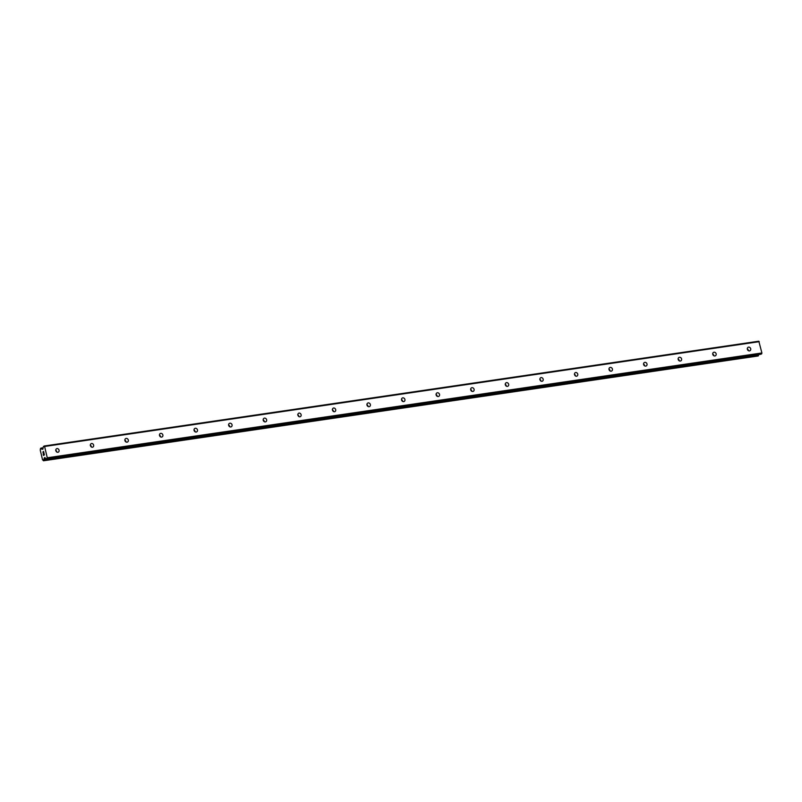 <?xml version="1.0" encoding="UTF-8"?>
<svg xmlns="http://www.w3.org/2000/svg" width="802" height="802" viewBox="0 0 802 802"><rect width="100%" height="100%" fill="white"/><g stroke="black" fill="none" stroke-linecap="round" stroke-linejoin="round"><path stroke-width="1.2" d="M749.479 350.895A1.965 1.714 -121 0 1 748.597 347.126A1.965 1.714 -121 0 1 749.479 350.895M714.903 355.968A1.965 1.714 -121 0 1 714.011 352.198A1.965 1.714 -121 0 1 714.903 355.968M680.327 361.04A1.965 1.714 -121 0 1 679.434 357.271A1.965 1.714 -121 0 1 680.327 361.04M645.75 366.113A1.965 1.714 -121 0 1 644.858 362.344A1.965 1.714 -121 0 1 645.75 366.113M611.164 371.186A1.965 1.714 -121 0 1 610.272 367.416A1.965 1.714 -121 0 1 611.164 371.186M576.588 376.248A1.965 1.714 -121 0 1 575.696 372.489A1.965 1.714 -121 0 1 576.588 376.248M542.012 381.321A1.965 1.714 -121 0 1 541.119 377.562A1.965 1.714 -121 0 1 542.012 381.321M507.425 386.394A1.965 1.714 -121 0 1 506.543 382.624A1.965 1.714 -121 0 1 507.425 386.394M472.849 391.466A1.965 1.714 -121 0 1 471.957 387.697A1.965 1.714 -121 0 1 472.849 391.466M438.273 396.539A1.965 1.714 -121 0 1 437.381 392.769A1.965 1.714 -121 0 1 438.273 396.539M403.687 401.612A1.965 1.714 -121 0 1 402.804 397.842A1.965 1.714 -121 0 1 403.687 401.612M369.11 406.684A1.965 1.714 -121 0 1 368.218 402.915A1.965 1.714 -121 0 1 369.11 406.684M334.534 411.747A1.965 1.714 -121 0 1 333.642 407.987A1.965 1.714 -121 0 1 334.534 411.747M299.958 416.819A1.965 1.714 -121 0 1 299.066 413.06A1.965 1.714 -121 0 1 299.958 416.819M265.372 421.892A1.965 1.714 -121 0 1 264.48 418.123A1.965 1.714 -121 0 1 265.372 421.892M230.796 426.965A1.965 1.714 -121 0 1 229.903 423.195A1.965 1.714 -121 0 1 230.796 426.965M196.219 432.037A1.965 1.714 -121 0 1 195.327 428.268A1.965 1.714 -121 0 1 196.219 432.037M161.633 437.11A1.965 1.714 -121 0 1 160.751 433.341A1.965 1.714 -121 0 1 161.633 437.11M127.057 442.183A1.965 1.714 -121 0 1 126.165 438.413A1.965 1.714 -121 0 1 127.057 442.183M92.481 447.245A1.965 1.714 -121 0 1 91.588 443.486A1.965 1.714 -121 0 1 92.481 447.245M57.904 452.318A1.965 1.714 -121 0 1 57.012 448.559A1.965 1.714 -121 0 1 57.904 452.318M43.498 455.275L43.238 454.163M43.869 455.045L43.729 454.443L43.869 455.045M43.789 454.403L43.93 455.005M44.3 454.784L44.04 453.681L44.31 454.784M43.168 454.203L43.468 455.446L43.168 454.203M44.1 453.641L44.401 454.894L43.468 455.456M42.947 451.927L43.799 452.639L43.519 451.466L43.799 452.639M43.077 452.117L43.118 453.08M43.579 451.426L43.93 452.899M41.834 449.12L41.714 449.04A1.313 0.591 81.7 0 1 41.042 448.298L40.401 448.699A1.313 0.591 81.7 0 1 40.21 449.942L42.536 459.797A1.313 0.591 81.7 0 1 43.198 460.528L43.849 460.147A1.313 0.591 81.7 0 1 44.04 458.894L44.762 457.561L46.366 459.025L47.268 457.782L44.591 446.473L43.448 446.443L42.807 449.27L41.834 449.12L42.957 448.96M760.948 354.213L761.9 352.97L758.812 341.211L44.17 446.012M758.05 355.988L758.481 355.336A1.313 0.591 81.7 0 1 758.481 354.584M758.07 355.988L43.468 460.779L758.07 355.988M55.669 450.243A1.965 1.714 -121 0 1 56.792 452.107M90.245 445.17A1.965 1.714 -121 0 1 91.378 447.035M124.831 440.097A1.965 1.714 -121 0 1 125.954 441.962M159.408 435.025A1.965 1.714 -121 0 1 160.53 436.889M193.984 429.952A1.965 1.714 -121 0 1 195.107 431.827M228.57 424.88A1.965 1.714 -121 0 1 229.693 426.754M263.146 419.817A1.965 1.714 -121 0 1 264.269 421.682M297.722 414.744A1.965 1.714 -121 0 1 298.845 416.609M332.299 409.672A1.965 1.714 -121 0 1 333.432 411.536M366.885 404.599A1.965 1.714 -121 0 1 368.008 406.464M401.461 399.526A1.965 1.714 -121 0 1 402.584 401.391M436.037 394.454A1.965 1.714 -121 0 1 437.16 396.328M470.624 389.381A1.965 1.714 -121 0 1 471.746 391.256M505.2 384.318A1.965 1.714 -121 0 1 506.323 386.183M539.776 379.246A1.965 1.714 -121 0 1 540.899 381.11M574.352 374.173A1.965 1.714 -121 0 1 575.485 376.038M608.939 369.1A1.965 1.714 -121 0 1 610.061 370.965M643.515 364.028A1.965 1.714 -121 0 1 644.638 365.892M678.091 358.955A1.965 1.714 -121 0 1 679.224 360.83M712.677 353.882A1.965 1.714 -121 0 1 713.8 355.757M747.253 348.82A1.965 1.714 -121 0 1 748.376 350.685M44.591 446.473L759.233 341.672M44.04 458.894L45.894 458.614M44.1 458.704L45.754 458.453M47.138 458.574L761.78 353.762M47.268 457.782L761.9 352.97M41.042 448.298L43.107 447.997M40.972 448.168L43.128 447.847M40.902 448.087L43.148 447.757M43.749 460.609L758.391 355.807M43.829 460.458L758.461 355.657M43.849 460.328L758.481 355.527M43.849 460.147L758.481 355.336M44.19 458.112L45.293 457.952M44.341 457.812L45.072 457.711M46.416 459.005L761.058 354.203M46.366 459.025L760.998 354.223"/></g></svg>
